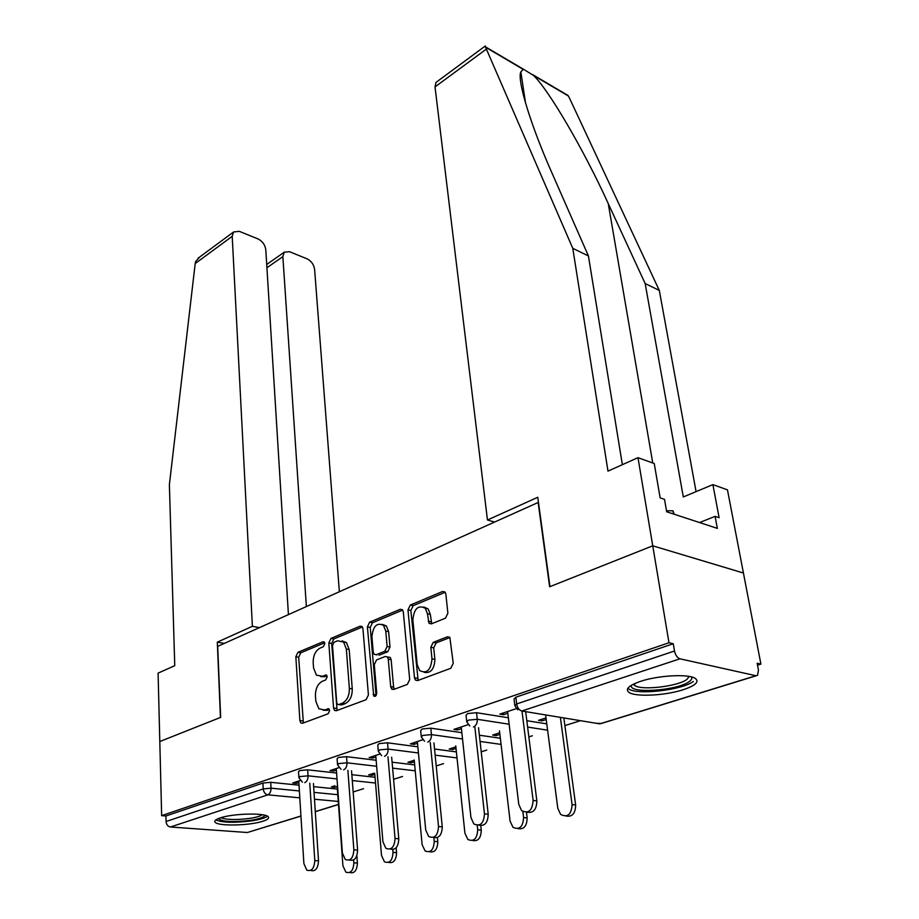 <?xml version="1.0" encoding="UTF-8"?>
<svg xmlns="http://www.w3.org/2000/svg" width="919" height="919" viewBox="0 0 919 919"><rect width="100%" height="100%" fill="white"/><g stroke="black" fill="none" stroke-linecap="round" stroke-linejoin="round"><path stroke-width="1.38" d="M324.832 643.553L324.235 642.036L322.971 641.784L297.928 652.318L295.838 656.763L299.881 720.565L300.846 722.977L302.477 723.299L328.094 713.799L329.634 710.594L328.956 708.917L324.373 709.928L318.87 708.79L315.814 701.22L315.447 695.798C315.435 688.641 317.733 683.805 322.362 681.266L325.682 679.957L327.21 676.763L326.578 675.166L322.006 676.235L316.412 675.12L313.551 667.895L313.184 662.576C313.172 655.534 315.458 650.709 320.03 648.113L323.327 646.735L324.832 643.553M640.612 681.335C628.699 685.505 624.84 689.204 629.044 692.432C635.672 697.107 664.965 695.649 682.955 689.813C695.534 685.62 699.623 681.806 695.235 678.371C688.561 673.719 658.291 675.339 640.612 681.335M220.204 817.91C215.528 819.484 213.874 820.966 215.241 822.367C218.665 826.376 249.876 825.595 262.811 821.264C267.785 819.656 269.554 818.117 268.107 816.646C264.844 812.672 232.886 813.464 220.204 817.91M445.474 618.177L447.886 613.226L445.841 594.065L445.06 592.066L442.636 591.48L410.311 605.07L407.979 609.894L414.469 677.774L415.411 680.06L417.594 680.6L450.781 668.285L453.239 663.3L449.851 637.395L447.438 636.787L433.228 642.347L430.827 647.263L431.999 658.889C430.873 670.169 426.738 674.064 419.627 670.56L417.18 664.529L412.849 619.762C414.078 608.504 418.214 604.668 425.267 608.252L427.438 613.766L429.024 623.312L431.344 623.875L445.474 618.177M288.428 614.616L265.809 249.796C265.074 244.822 262.489 241.203 258.032 238.94L239.296 231.335L233.575 231.979L232.208 236.309L195.196 263.569L169.383 484.646L174.759 665.655L158.091 673.133L159.803 741.53L220.652 717.371L217.688 646.379L538.143 502.498L549.631 586.759L652.743 545.817L668.975 642.749L161.652 815.647L165.925 815.98L166.063 821.506L263.236 788.916L262.937 783.045L165.925 815.98M224.328 643.392L217.298 642.163L220.445 717.452L159.803 741.53L161.652 815.647M362.948 628.711L362.109 626.586L360.122 626.161L330.978 638.418L328.818 642.978L333.551 707.998L334.516 710.376L336.297 710.755L366.141 699.681L368.416 694.971L362.948 628.711M402.717 610.067L372.471 622.749L369.622 622.174L400.305 609.274L402.488 609.768L400.305 609.274M394.354 689.227L393.608 687.136L390.701 686.654L391.655 688.974L393.711 689.457L407.324 684.414L409.69 679.566L403.303 611.847L402.488 609.768M390.701 686.654L388.266 659.153L387.37 656.936L385.302 656.465L376.56 659.899L374.286 664.632L376.698 693.052C376.434 695.832 375.434 696.832 373.723 696.051L367.382 626.861L369.622 622.174M300.95 816.095L247.372 832.511L170.463 826.997C167.878 826.503 166.408 824.665 166.063 821.506M485.094 46.122L572.778 248.325L607.987 471.137L637.981 457.673L652.743 545.817L743.425 573.008L760.909 664.115L757.52 665.184M668.975 642.749L673.271 643.737L674.5 651.008C675.465 655.224 677.269 657.82 679.934 658.808L755.9 675.718L757.555 675.339L758.462 670.1L757.153 663.242L760.909 664.115M580.509 720.68L564.886 725.585M532.342 735.786L528.839 736.877M486.748 750.076L481.234 751.811M443.544 763.632L436.215 765.929M402.522 776.486L393.585 779.289M363.533 788.709L353.172 791.96M334.746 785.825L334.849 787.273L331.357 786.917L334.93 785.768M296.355 781.805L296.446 783.356L292.793 782.988L300.168 780.53M334.849 787.273L337.181 786.526M296.446 783.356L298.87 782.563M466.668 721.036L466.036 715.258L467.668 713.546L476.547 712.707L508.368 717.762M526.817 720.703L546.782 723.873M514.766 704.942L514.043 699.083L515.846 697.188L516.673 703.943L674.5 651.008M673.271 643.737L515.846 697.188M262.937 783.045L270.714 782.31L299.031 785.182M313.632 786.653L337.365 789.053M499.718 732.799L492.653 735.074L496.157 735.579L499.902 734.384M461.418 728.675L457.582 729.939L453.906 729.399L468.208 724.643M378.237 750.628L377.766 745.01L379.133 743.597L387.542 742.805L417.835 746.814M434.538 749.019L456.375 751.903M414.239 760.277L407.898 762.31L411.402 762.747L414.377 761.794M375.882 757.026L372.827 758.037L369.151 757.589L379.662 754.097M298.859 777.198L298.526 771.742L299.686 770.57L307.658 769.823L336.607 773.017M351.851 774.706L375.055 777.267M336.388 770.122L333.666 771.018L330.001 770.616L338.87 767.664M373.861 773.258L368.668 774.924L372.172 775.314L374.814 774.464M337.503 764.263L337.101 758.726L338.364 757.44L346.543 756.67L376.147 760.243M392.091 762.173L414.664 764.895M417.502 743.23L414.067 744.367L410.391 743.873L422.706 739.772M455.858 746.894L449.173 749.042L452.676 749.513L456.019 748.445M421.224 736.245L420.684 730.536L422.177 728.985L430.816 728.17L461.843 732.673M479.373 735.211L500.35 738.244M507.828 713.282L503.555 714.706L499.879 714.109L516.375 708.618M546.001 717.923L538.545 720.312L542.038 720.875L546.219 719.543M372.172 775.314L372.057 773.832M333.666 771.018L333.551 769.433M411.402 762.747L411.264 761.231M372.827 758.037L372.689 756.417M452.676 749.513L452.516 747.974M414.067 744.367L413.918 742.701M496.157 735.579L495.973 734.005M457.582 729.939L457.398 728.239M542.038 720.875L541.831 719.267M503.555 714.706L503.348 712.96M320.662 676.591L324.866 676.717L322.006 676.235M327.015 675.867L324.866 676.717M323.224 710.226L327.256 710.341L324.373 709.928M329.381 709.548L327.256 710.341M324.683 642.795L300.766 652.812L298.675 657.257L303.373 722.966M362.408 626.976L333.827 638.958L331.667 643.507L337.112 710.456M334.022 642.278L332.506 645.471L336.722 702.656L337.388 704.31L338.651 704.574L342.259 703.219C347.06 700.68 349.438 695.74 349.369 688.388L346.325 649.021L343.58 642.036L337.56 640.796L334.022 642.278M340.386 704.839L338.651 704.574M342.063 640.899L346.429 642.576L349.186 649.549L352.253 688.848C352.322 696.188 349.955 701.128 345.153 703.667L341.535 705.011M393.608 687.136L391.138 659.681L390.253 657.464L388.025 657.051M372.471 622.749L370.231 627.436L376.066 695.545M385.762 631.066L383.522 625.368C376.928 622.232 373.057 626.023 371.919 636.752L373.217 652.065L374.102 654.271L376.112 654.719L384.843 651.249L387.14 646.494L385.762 631.066L388.622 631.64L386.382 625.954L382.235 624.334M377.066 654.902L376.112 654.719M388.622 631.64L390.012 647.045L387.715 651.789L378.996 655.247M423.728 606.977L428.128 608.872L430.31 614.386L431.735 623.714M424.199 672.363C430.804 673.42 434.365 669.112 434.894 659.428L431.999 658.889M449.942 637.522L436.111 642.921L433.711 647.826L434.894 659.428M445.21 592.261L413.159 605.69L410.839 610.503L418.156 680.393M337.147 785.998L342.913 865.79L345.854 872.142C350.679 873.728 353.344 870.626 353.849 862.872L357.411 863.079C356.986 870.58 354.401 873.728 349.679 872.51M353.849 862.872L353.631 859.977M357.411 863.079L356.848 855.704M298.767 781.001L303.89 863.596L306.762 870.098C311.552 871.706 314.229 868.535 314.792 860.598L318.525 860.816C318.008 868.57 315.401 871.775 310.668 870.408M300.869 722.989L302.673 723.23M313.436 783.551L318.525 860.816M309.772 783.183L314.792 860.598M264.879 815.256C264.167 817.232 259.319 818.932 250.336 820.357C232.714 822.39 222.042 821.804 218.308 818.599M220.847 817.703C226.453 819.863 236.045 820.093 249.612 818.404C256.022 817.416 260.249 816.187 262.294 814.739M215.77 819.943C222.559 822.677 234.506 822.987 251.599 820.874C259.755 819.622 265.063 818.071 267.498 816.221M691.352 676.889C692.363 678.279 691.662 679.842 689.261 681.553C677.314 690.847 627.149 694.052 631.56 685.172M633.455 684.161L634.742 685.528C641.508 690.674 677.9 686.447 686.861 679.451L689.193 676.441M674.201 514.238L672.961 510.792L666.482 510.746M673.524 514.02L672.961 510.792M627.849 688.274L628.722 688.951C637.097 695.292 682.082 690.1 693.351 681.45M195.196 263.569L195.655 261.524L199.687 257.033M339.364 591.744L314.608 269.382C313.838 264.523 311.346 261.019 307.13 258.859L289.416 251.668L284.212 252.231L282.857 256.631L266.924 267.739M306.372 606.563L282.857 256.631M259.445 627.631L252.38 626.31L232.208 236.309M217.298 642.163L252.38 626.31M637.981 457.673L654.236 463.521L660.141 497.891L664.517 499.362L666.666 511.768L717.337 528.379L715.085 516.363L719.117 517.719L712.891 484.612L683.311 496.949L645.161 283.546L659.314 290.438L569.355 97.828L567.999 95.45L560.222 91.176M645.161 283.546L608.252 203.593C583.519 149.096 548.034 88.856 533.479 75.438L523.428 69.201L520.843 71.843C516.846 79.896 530.803 125.535 552.411 174.001L588.424 255.941L622.358 464.692M712.891 484.612L727.457 489.85L743.425 573.008L652.743 545.817L549.964 586.632L537.764 497.271L487.461 520.016L435.02 86.914L436.02 82.388L436.904 81.734M659.314 290.438L696.074 491.619M487.461 520.016L494.594 522.049M572.778 248.325L588.424 255.941M715.085 516.363L699.589 522.555M522.049 89.488L522.922 88.867L521.935 88.982M374.722 773.35L381.511 855.486L384.475 861.838C389.645 863.665 392.493 860.529 393.01 852.418L396.583 852.648C396.204 860.31 393.527 863.55 388.542 862.378M393.01 852.418L392.769 849.581M396.583 852.648L396.146 847.732M390.816 686.665L392.16 689.365M414.216 760.002L422.12 844.641L425.106 850.971C430.655 853.096 433.699 849.903 434.239 841.413L437.812 841.678C437.49 849.501 434.698 852.843 429.449 851.718M434.239 841.413L433.871 837.657M437.812 841.678L437.41 837.6M455.744 745.86L464.922 833.223L467.886 839.495C473.859 841.953 477.122 838.737 477.708 829.811L481.269 830.11C481.005 838.117 478.087 841.563 472.538 840.471M477.708 829.811L477.225 825.388M481.269 830.11L480.786 825.699M499.488 730.869L510.091 821.172L513.009 827.33C519.43 830.213 522.957 826.962 523.589 817.565L527.138 817.899C526.932 826.101 523.887 829.662 518.006 828.605M523.589 817.565L522.854 811.557M527.138 817.899L526.461 812.304M545.61 714.925L557.822 808.433L560.647 814.441C567.586 817.818 571.4 814.544 572.089 804.619L575.639 804.998C575.489 813.407 572.296 817.094 566.047 816.049M572.089 804.619L560.36 717.36M575.639 804.998L563.852 717.934M336.274 768.525L342.385 852.993L345.291 859.495C350.426 861.356 353.287 858.128 353.861 849.834L357.606 850.075C357.146 858.001 354.424 861.298 349.438 859.989M351.54 770.742L357.606 850.075M347.876 770.329L353.861 849.834M375.745 755.395L382.936 841.827L385.865 848.294C391.379 850.454 394.435 847.192 395.044 838.496L398.789 838.771C398.387 846.859 395.549 850.27 390.276 849.007M391.655 757.21L398.789 838.771M387.979 756.751L395.044 838.496M417.341 741.564L425.727 830.041L428.645 836.451C434.572 838.967 437.869 835.658 438.512 826.514L442.257 826.836C441.913 835.107 438.949 838.633 433.366 837.416M433.929 742.897L442.257 826.836M430.241 742.391L438.512 826.514M461.235 726.963L470.942 817.588L473.813 823.906C480.212 826.836 483.762 823.493 484.462 813.866L488.207 814.211C487.909 822.689 484.807 826.342 478.891 825.159M445.026 592.031L442.636 591.48M478.535 727.733L488.207 814.211M474.859 727.182L484.462 813.866M507.621 711.536L518.787 804.412L521.578 810.569C528.505 814.016 532.342 810.638 533.112 800.46L536.845 800.863C536.616 809.559 533.353 813.338 527.069 812.178M525.679 711.639L536.845 800.863M522.003 711.042L533.112 800.46M324.212 642.013L322.971 641.784M328.841 708.825L327.727 708.664M326.509 675.109L325.326 674.914M247.372 832.511L300.938 815.992M315.274 811.58L338.479 804.424M338.261 801.448L314.47 799.22M299.812 797.841L267.866 794.843L170.463 826.997M270.714 782.31L271.025 788.18C271.002 791.592 269.945 793.821 267.866 794.843C265.223 794.269 263.684 792.293 263.236 788.916L271.025 788.18L299.387 790.96M679.934 658.808L521.82 711.007L599.762 723.862L755.9 675.718M596.385 723.299L601.52 723.437L756.188 675.764M517.765 709.824L514.87 705.803L516.673 703.943C517.408 707.825 519.132 710.18 521.82 711.007M314.011 792.385L337.778 794.705M307.658 769.823L308.049 775.82L300.053 776.578L298.893 777.727L302.431 782.195M304.763 782.666C306.946 781.598 308.037 779.312 308.049 775.82L337.032 778.921M352.299 780.553L375.526 783.045M346.543 756.67L347.014 762.804L376.652 766.274M392.62 768.146L415.216 770.8M387.542 742.805L388.082 749.077L418.421 752.983M435.147 755.131L457.019 757.934M430.816 728.17L431.448 734.603L462.521 738.979M480.074 741.449L501.073 744.413M476.547 712.707L477.283 719.29L509.149 724.218M527.609 727.078L547.609 730.18M343.603 769.846C345.9 768.721 347.037 766.377 347.014 762.804L338.812 763.574L337.549 764.838L341.006 769.272M384.544 756.326C386.968 755.154 388.151 752.741 388.082 749.077L379.673 749.881L378.295 751.271L381.649 755.648M427.76 742.058C430.322 740.84 431.551 738.348 431.448 734.603L422.797 735.418L421.293 736.946L424.532 741.242M473.446 726.975C476.145 725.7 477.432 723.127 477.283 719.29L468.391 720.128L466.749 721.817L469.827 725.999M302.765 720.967L299.881 720.565M298.675 657.257L295.838 656.763M300.766 652.812L297.928 652.318M336.446 708.423L333.551 707.998M331.667 643.507L328.818 642.978M333.827 638.958L330.978 638.418M362.086 626.551L360.122 626.161M345.153 703.667L342.259 703.219M352.253 688.848L349.369 688.388M349.186 649.549L346.325 649.021M391.138 659.681L388.266 659.153M375.94 694.867L373.045 694.408M370.231 627.436L367.382 626.861M387.715 651.789L384.843 651.249M390.012 647.045L387.14 646.494M431.057 621.818L428.197 621.21M430.31 614.386L427.438 613.766M433.711 647.826L430.827 647.263M436.111 642.921L433.228 642.347M449.701 637.246L447.438 636.787M417.375 678.279L414.469 677.774M410.839 610.503L407.979 609.894M413.159 605.69L410.311 605.07M568.344 95.967L533.479 75.438M522.957 69.235L485.864 47.397M486.415 49.063L435.02 86.914M652.754 462.992L608.252 203.593M315.286 811.684L338.491 804.527M336.526 710.674L334.516 710.376M346.429 642.576L343.58 642.036M393.987 689.353L391.655 688.974M390.253 657.464L387.37 656.936M375.251 696.292L373.723 696.051M386.382 625.954L383.522 625.368M431.459 623.829L429.024 623.312M428.128 608.872L425.267 608.252M417.881 680.497L415.411 680.06M634.455 683.69L634.742 685.528M284.212 252.231L266.717 264.465M233.575 231.979L197.964 258.296M525.542 103.1L520.843 71.843M485.324 45.961L436.02 82.388M485.783 47.03L523.428 69.201M532.572 74.588L567.999 95.45"/></g></svg>
